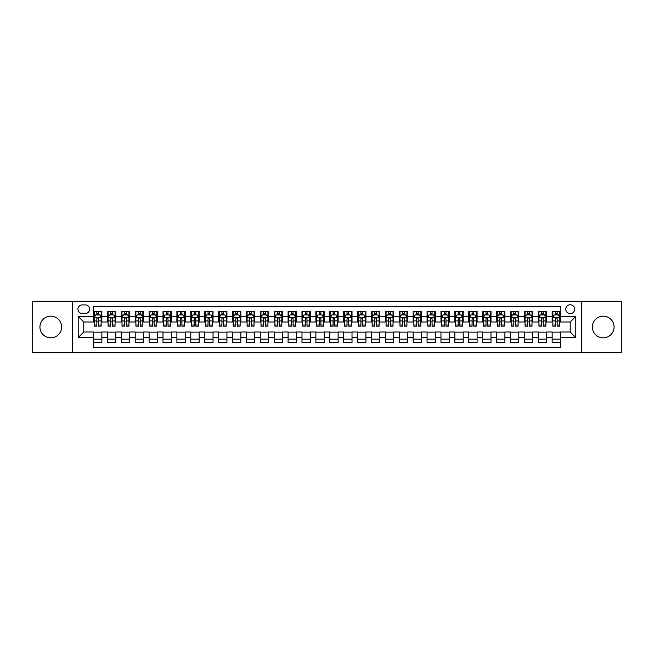 <?xml version="1.0" encoding="UTF-8"?>
<svg xmlns="http://www.w3.org/2000/svg" width="654" height="654" viewBox="0 0 654 654"><rect width="100%" height="100%" fill="white"/><g stroke="black" fill="none" stroke-linecap="round" stroke-linejoin="round"><path stroke-width="0.98" d="M603.233 316.16A10.84 10.84 0 0 0 592.393 327A10.84 10.84 0 0 0 603.233 337.84A10.84 10.84 0 0 0 614.073 327A10.84 10.84 0 0 0 603.233 316.16M50.767 316.16A10.84 10.84 0 0 0 39.927 327A10.84 10.84 0 0 0 50.767 337.84A10.84 10.84 0 0 0 61.607 327A10.84 10.84 0 0 0 50.767 316.16M570.223 304.764A4.447 4.447 0 0 0 565.775 309.211A4.447 4.447 0 0 0 570.223 313.658A4.447 4.447 0 0 0 574.67 309.211A4.447 4.447 0 0 0 570.223 304.764M581.341 352.71L621.3 352.71L621.3 301.29L581.341 301.29L581.341 352.71L72.659 352.71L72.659 301.29L32.7 301.29L32.7 352.71L72.659 352.71M560.494 311.361L552.156 311.361L552.156 316.438L546.597 316.438L546.597 321.997L552.156 321.997L552.156 316.438M546.597 316.438L546.597 311.361L538.258 311.361L538.258 316.438L532.699 316.438L532.699 321.997L538.258 321.997L538.258 316.438M532.699 316.438L532.699 311.361L524.361 311.361L524.361 316.438L518.802 316.438L518.802 321.997L524.361 321.997L524.361 316.438M518.802 316.438L518.802 311.361L510.463 311.361L510.463 316.438L504.904 316.438L504.904 321.997L510.463 321.997L510.463 316.438M504.904 316.438L504.904 311.361L496.558 311.361L496.558 316.438L490.999 316.438L490.999 321.997L496.558 321.997L496.558 316.438M490.999 316.438L490.999 311.361L482.66 311.361L482.66 316.438L477.101 316.438L477.101 321.997L482.66 321.997L482.66 316.438M477.101 316.438L477.101 311.361L468.763 311.361L468.763 316.438L463.204 316.438L463.204 321.997L468.763 321.997L468.763 316.438M463.204 316.438L463.204 311.361L454.865 311.361L454.865 316.438L449.306 316.438L449.306 321.997L454.865 321.997L454.865 316.438M449.306 316.438L449.306 311.361L440.968 311.361L440.968 316.438L435.409 316.438L435.409 321.997L440.968 321.997L440.968 316.438M435.409 316.438L435.409 311.361L427.07 311.361L427.07 316.438L421.511 316.438L421.511 321.997L427.07 321.997L427.07 316.438M421.511 316.438L421.511 311.361L413.173 311.361L413.173 316.438L407.614 316.438L407.614 321.997L413.173 321.997L413.173 316.438M407.614 316.438L407.614 311.361L399.275 311.361L399.275 316.438L393.716 316.438L393.716 321.997L399.275 321.997L399.275 316.438M393.716 316.438L393.716 311.361L385.369 311.361L385.369 316.438L379.811 316.438L379.811 321.997L385.369 321.997L385.369 316.438M379.811 316.438L379.811 311.361L371.472 311.361L371.472 316.438L365.913 316.438L365.913 321.997L371.472 321.997L371.472 316.438M365.913 316.438L365.913 311.361L357.575 311.361L357.575 316.438L352.016 316.438L352.016 321.997L357.575 321.997L357.575 316.438M352.016 316.438L352.016 311.361L343.677 311.361L343.677 316.438L338.118 316.438L338.118 321.997L343.677 321.997L343.677 316.438M338.118 316.438L338.118 311.361L329.779 311.361L329.779 316.438L324.221 316.438L324.221 321.997L329.779 321.997L329.779 316.438M324.221 316.438L324.221 311.361L315.882 311.361L315.882 316.438L310.323 316.438L310.323 321.997L315.882 321.997L315.882 316.438M310.323 316.438L310.323 311.361L301.984 311.361L301.984 316.438L296.425 316.438L296.425 321.997L301.984 321.997L301.984 316.438M296.425 316.438L296.425 311.361L288.087 311.361L288.087 316.438L282.528 316.438L282.528 321.997L288.087 321.997L288.087 316.438M282.528 316.438L282.528 311.361L274.19 311.361L274.19 316.438L268.631 316.438L268.631 321.997L274.19 321.997L274.19 316.438M268.631 316.438L268.631 311.361L260.284 311.361L260.284 316.438L254.725 316.438L254.725 321.997L260.284 321.997L260.284 316.438M254.725 316.438L254.725 311.361L246.386 311.361L246.386 316.438L240.827 316.438L240.827 321.997L246.386 321.997L246.386 316.438M240.827 316.438L240.827 311.361L232.489 311.361L232.489 316.438L226.93 316.438L226.93 321.997L232.489 321.997L232.489 316.438M226.93 316.438L226.93 311.361L218.591 311.361L218.591 316.438L213.032 316.438L213.032 321.997L218.591 321.997L218.591 316.438M213.032 316.438L213.032 311.361L204.694 311.361L204.694 316.438L199.135 316.438L199.135 321.997L204.694 321.997L204.694 316.438M199.135 316.438L199.135 311.361L190.796 311.361L190.796 316.438L185.237 316.438L185.237 321.997L190.796 321.997L190.796 316.438M185.237 316.438L185.237 311.361L176.899 311.361L176.899 316.438L171.34 316.438L171.34 321.997L176.899 321.997L176.899 316.438M171.34 316.438L171.34 311.361L163.001 311.361L163.001 316.438L157.442 316.438L157.442 321.997L163.001 321.997L163.001 316.438M157.442 316.438L157.442 311.361L149.096 311.361L149.096 316.438L143.537 316.438L143.537 321.997L149.096 321.997L149.096 316.438M143.537 316.438L143.537 311.361L135.198 311.361L135.198 316.438L129.639 316.438L129.639 321.997L135.198 321.997L135.198 316.438M129.639 316.438L129.639 311.361L121.301 311.361L121.301 316.438L115.742 316.438L115.742 321.997L121.301 321.997L121.301 316.438M115.742 316.438L115.742 311.361L107.403 311.361L107.403 321.997L101.844 321.997L101.844 311.361L93.506 311.361M93.506 342.639L101.844 342.639L101.844 332.003L107.403 332.003L107.403 342.639L115.742 342.639L115.742 332.003L121.301 332.003L121.301 337.562L115.742 337.562M121.301 337.562L121.301 342.639L129.639 342.639L129.639 332.003L135.198 332.003L135.198 337.562L129.639 337.562M135.198 337.562L135.198 342.639L143.537 342.639L143.537 332.003L149.096 332.003L149.096 337.562L143.537 337.562M149.096 337.562L149.096 342.639L157.442 342.639L157.442 332.003L163.001 332.003L163.001 337.562L157.442 337.562M163.001 337.562L163.001 342.639L171.34 342.639L171.34 332.003L176.899 332.003L176.899 337.562L171.34 337.562M176.899 337.562L176.899 342.639L185.237 342.639L185.237 332.003L190.796 332.003L190.796 337.562L185.237 337.562M190.796 337.562L190.796 342.639L199.135 342.639L199.135 332.003L204.694 332.003L204.694 337.562L199.135 337.562M204.694 337.562L204.694 342.639L213.032 342.639L213.032 332.003L218.591 332.003L218.591 337.562L213.032 337.562M218.591 337.562L218.591 342.639L226.93 342.639L226.93 332.003L232.489 332.003L232.489 337.562L226.93 337.562M232.489 337.562L232.489 342.639L240.827 342.639L240.827 332.003L246.386 332.003L246.386 337.562L240.827 337.562M246.386 337.562L246.386 342.639L254.725 342.639L254.725 332.003L260.284 332.003L260.284 337.562L254.725 337.562M260.284 337.562L260.284 342.639L268.631 342.639L268.631 332.003L274.19 332.003L274.19 337.562L268.631 337.562M274.19 337.562L274.19 342.639L282.528 342.639L282.528 332.003L288.087 332.003L288.087 337.562L282.528 337.562M288.087 337.562L288.087 342.639L296.425 342.639L296.425 332.003L301.984 332.003L301.984 337.562L296.425 337.562M301.984 337.562L301.984 342.639L310.323 342.639L310.323 332.003L315.882 332.003L315.882 337.562L310.323 337.562M315.882 337.562L315.882 342.639L324.221 342.639L324.221 332.003L329.779 332.003L329.779 337.562L324.221 337.562M329.779 337.562L329.779 342.639L338.118 342.639L338.118 332.003L343.677 332.003L343.677 337.562L338.118 337.562M343.677 337.562L343.677 342.639L352.016 342.639L352.016 332.003L357.575 332.003L357.575 337.562L352.016 337.562M357.575 337.562L357.575 342.639L365.913 342.639L365.913 332.003L371.472 332.003L371.472 337.562L365.913 337.562M371.472 337.562L371.472 342.639L379.811 342.639L379.811 332.003L385.369 332.003L385.369 337.562L379.811 337.562M385.369 337.562L385.369 342.639L393.716 342.639L393.716 332.003L399.275 332.003L399.275 337.562L393.716 337.562M399.275 337.562L399.275 342.639L407.614 342.639L407.614 332.003L413.173 332.003L413.173 337.562L407.614 337.562M413.173 337.562L413.173 342.639L421.511 342.639L421.511 332.003L427.07 332.003L427.07 337.562L421.511 337.562M427.07 337.562L427.07 342.639L435.409 342.639L435.409 332.003L440.968 332.003L440.968 337.562L435.409 337.562M440.968 337.562L440.968 342.639L449.306 342.639L449.306 332.003L454.865 332.003L454.865 337.562L449.306 337.562M454.865 337.562L454.865 342.639L463.204 342.639L463.204 332.003L468.763 332.003L468.763 337.562L463.204 337.562M468.763 337.562L468.763 342.639L477.101 342.639L477.101 332.003L482.66 332.003L482.66 337.562L477.101 337.562M482.66 337.562L482.66 342.639L490.999 342.639L490.999 332.003L496.558 332.003L496.558 337.562L490.999 337.562M496.558 337.562L496.558 342.639L504.904 342.639L504.904 332.003L510.463 332.003L510.463 337.562L504.904 337.562M510.463 337.562L510.463 342.639L518.802 342.639L518.802 332.003L524.361 332.003L524.361 337.562L518.802 337.562M524.361 337.562L524.361 342.639L532.699 342.639L532.699 332.003L538.258 332.003L538.258 337.562L532.699 337.562M538.258 337.562L538.258 342.639L546.597 342.639L546.597 332.003L552.156 332.003L552.156 337.562L546.597 337.562M82.249 313.519L85.306 313.519A4.308 4.308 0 0 0 89.614 309.211A4.308 4.308 0 0 0 85.306 304.903L82.249 304.903A4.308 4.308 0 0 0 77.94 309.211A4.308 4.308 0 0 0 82.249 313.519M581.341 301.29L72.659 301.29M560.494 316.438L560.494 306.71L93.506 306.71L93.506 321.997L83.777 321.997L83.777 332.003L93.506 332.003L93.506 347.29L560.494 347.29L560.494 332.003L570.223 332.003L570.223 321.997L560.494 321.997L560.494 316.438L575.782 316.438L575.782 337.562L560.494 337.562M93.506 337.562L78.218 337.562L78.218 316.438L93.506 316.438M552.156 337.562L552.156 342.639L560.494 342.639M93.506 314.836L94.201 314.836M96.841 314.836L98.509 314.836M101.149 314.836L101.844 314.836M93.506 321.858L94.201 321.858M96.841 321.858L98.509 321.858M101.149 321.858L101.844 321.858M93.506 332.142L101.844 332.142M93.506 339.164L101.844 339.164M107.403 321.858L108.098 321.858M110.739 321.858L112.406 321.858M115.047 321.858L115.742 321.858M107.403 314.836L108.098 314.836M110.739 314.836L112.406 314.836M115.047 314.836L115.742 314.836M107.403 332.142L115.742 332.142M107.403 339.164L115.742 339.164M121.301 332.142L129.639 332.142M121.301 339.164L129.639 339.164M121.301 314.836L121.996 314.836M124.636 314.836L126.304 314.836M128.944 314.836L129.639 314.836M121.301 321.858L121.996 321.858M124.636 321.858L126.304 321.858M128.944 321.858L129.639 321.858M135.198 332.142L143.537 332.142M135.198 339.164L143.537 339.164M135.198 314.836L135.893 314.836M138.534 314.836L140.201 314.836M142.842 314.836L143.537 314.836M135.198 321.858L135.893 321.858M138.534 321.858L140.201 321.858M142.842 321.858L143.537 321.858M149.096 332.142L157.442 332.142M149.096 339.164L157.442 339.164M149.096 314.836L149.791 314.836M152.439 314.836L154.107 314.836M156.747 314.836L157.442 314.836M149.096 321.858L149.791 321.858M152.439 321.858L154.107 321.858M156.747 321.858L157.442 321.858M163.001 332.142L171.34 332.142M163.001 339.164L171.34 339.164M163.001 314.836L163.696 314.836M166.337 314.836L168.004 314.836M170.645 314.836L171.34 314.836M163.001 321.858L163.696 321.858M166.337 321.858L168.004 321.858M170.645 321.858L171.34 321.858M176.899 332.142L185.237 332.142M176.899 339.164L185.237 339.164M176.899 314.836L177.594 314.836M180.234 314.836L181.902 314.836M184.542 314.836L185.237 314.836M176.899 321.858L177.594 321.858M180.234 321.858L181.902 321.858M184.542 321.858L185.237 321.858M190.796 332.142L199.135 332.142M190.796 339.164L199.135 339.164M190.796 314.836L191.491 314.836M194.132 314.836L195.799 314.836M198.44 314.836L199.135 314.836M190.796 321.858L191.491 321.858M194.132 321.858L195.799 321.858M198.44 321.858L199.135 321.858M204.694 332.142L213.032 332.142M204.694 339.164L213.032 339.164M204.694 314.836L205.389 314.836M208.029 314.836L209.697 314.836M212.337 314.836L213.032 314.836M204.694 321.858L205.389 321.858M208.029 321.858L209.697 321.858M212.337 321.858L213.032 321.858M218.591 332.142L226.93 332.142M218.591 339.164L226.93 339.164M218.591 314.836L219.286 314.836M221.927 314.836L223.594 314.836M226.235 314.836L226.93 314.836M218.591 321.858L219.286 321.858M221.927 321.858L223.594 321.858M226.235 321.858L226.93 321.858M232.489 332.142L240.827 332.142M232.489 339.164L240.827 339.164M232.489 314.836L233.184 314.836M235.824 314.836L237.492 314.836M240.132 314.836L240.827 314.836M232.489 321.858L233.184 321.858M235.824 321.858L237.492 321.858M240.132 321.858L240.827 321.858M246.386 332.142L254.725 332.142M246.386 339.164L254.725 339.164M246.386 314.836L247.081 314.836M249.722 314.836L251.389 314.836M254.03 314.836L254.725 314.836M246.386 321.858L247.081 321.858M249.722 321.858L251.389 321.858M254.03 321.858L254.725 321.858M260.284 332.142L268.631 332.142M260.284 339.164L268.631 339.164M260.284 314.836L260.979 314.836M263.619 314.836L265.287 314.836M267.927 314.836L268.631 314.836M260.284 321.858L260.979 321.858M263.619 321.858L265.287 321.858M267.927 321.858L268.631 321.858M274.19 332.142L282.528 332.142M274.19 339.164L282.528 339.164M274.19 314.836L274.884 314.836M277.525 314.836L279.193 314.836M281.833 314.836L282.528 314.836M274.19 321.858L274.884 321.858M277.525 321.858L279.193 321.858M281.833 321.858L282.528 321.858M288.087 332.142L296.425 332.142M288.087 339.164L296.425 339.164M288.087 314.836L288.782 314.836M291.422 314.836L293.09 314.836M295.731 314.836L296.425 314.836M288.087 321.858L288.782 321.858M291.422 321.858L293.09 321.858M295.731 321.858L296.425 321.858M301.984 332.142L310.323 332.142M301.984 339.164L310.323 339.164M301.984 314.836L302.679 314.836M305.32 314.836L306.988 314.836M309.628 314.836L310.323 314.836M301.984 321.858L302.679 321.858M305.32 321.858L306.988 321.858M309.628 321.858L310.323 321.858M315.882 332.142L324.221 332.142M315.882 339.164L324.221 339.164M315.882 314.836L316.577 314.836M319.217 314.836L320.885 314.836M323.526 314.836L324.221 314.836M315.882 321.858L316.577 321.858M319.217 321.858L320.885 321.858M323.526 321.858L324.221 321.858M329.779 332.142L338.118 332.142M329.779 339.164L338.118 339.164M329.779 314.836L330.474 314.836M333.115 314.836L334.783 314.836M337.423 314.836L338.118 314.836M329.779 321.858L330.474 321.858M333.115 321.858L334.783 321.858M337.423 321.858L338.118 321.858M343.677 332.142L352.016 332.142M343.677 339.164L352.016 339.164M343.677 314.836L344.372 314.836M347.012 314.836L348.68 314.836M351.321 314.836L352.016 314.836M343.677 321.858L344.372 321.858M347.012 321.858L348.68 321.858M351.321 321.858L352.016 321.858M357.575 332.142L365.913 332.142M357.575 339.164L365.913 339.164M357.575 314.836L358.269 314.836M360.91 314.836L362.578 314.836M365.218 314.836L365.913 314.836M357.575 321.858L358.269 321.858M360.91 321.858L362.578 321.858M365.218 321.858L365.913 321.858M371.472 332.142L379.811 332.142M371.472 339.164L379.811 339.164M371.472 314.836L372.167 314.836M374.807 314.836L376.475 314.836M379.116 314.836L379.811 314.836M371.472 321.858L372.167 321.858M374.807 321.858L376.475 321.858M379.116 321.858L379.811 321.858M385.369 332.142L393.716 332.142M385.369 339.164L393.716 339.164M385.369 314.836L386.073 314.836M388.713 314.836L390.381 314.836M393.021 314.836L393.716 314.836M385.369 321.858L386.073 321.858M388.713 321.858L390.381 321.858M393.021 321.858L393.716 321.858M399.275 332.142L407.614 332.142M399.275 339.164L407.614 339.164M399.275 314.836L399.97 314.836M402.611 314.836L404.278 314.836M406.919 314.836L407.614 314.836M399.275 321.858L399.97 321.858M402.611 321.858L404.278 321.858M406.919 321.858L407.614 321.858M413.173 332.142L421.511 332.142M413.173 339.164L421.511 339.164M413.173 314.836L413.868 314.836M416.508 314.836L418.176 314.836M420.816 314.836L421.511 314.836M413.173 321.858L413.868 321.858M416.508 321.858L418.176 321.858M420.816 321.858L421.511 321.858M427.07 332.142L435.409 332.142M427.07 339.164L435.409 339.164M427.07 314.836L427.765 314.836M430.406 314.836L432.073 314.836M434.714 314.836L435.409 314.836M427.07 321.858L427.765 321.858M430.406 321.858L432.073 321.858M434.714 321.858L435.409 321.858M440.968 332.142L449.306 332.142M440.968 339.164L449.306 339.164M440.968 314.836L441.663 314.836M444.303 314.836L445.971 314.836M448.611 314.836L449.306 314.836M440.968 321.858L441.663 321.858M444.303 321.858L445.971 321.858M448.611 321.858L449.306 321.858M454.865 332.142L463.204 332.142M454.865 339.164L463.204 339.164M454.865 314.836L455.56 314.836M458.201 314.836L459.868 314.836M462.509 314.836L463.204 314.836M454.865 321.858L455.56 321.858M458.201 321.858L459.868 321.858M462.509 321.858L463.204 321.858M468.763 332.142L477.101 332.142M468.763 339.164L477.101 339.164M468.763 314.836L469.458 314.836M472.098 314.836L473.766 314.836M476.406 314.836L477.101 314.836M468.763 321.858L469.458 321.858M472.098 321.858L473.766 321.858M476.406 321.858L477.101 321.858M482.66 332.142L490.999 332.142M482.66 339.164L490.999 339.164M482.66 314.836L483.355 314.836M485.996 314.836L487.663 314.836M490.304 314.836L490.999 314.836M482.66 321.858L483.355 321.858M485.996 321.858L487.663 321.858M490.304 321.858L490.999 321.858M496.558 332.142L504.904 332.142M496.558 339.164L504.904 339.164M496.558 314.836L497.253 314.836M499.893 314.836L501.561 314.836M504.209 314.836L504.904 314.836M496.558 321.858L497.253 321.858M499.893 321.858L501.561 321.858M504.209 321.858L504.904 321.858M510.463 332.142L518.802 332.142M510.463 339.164L518.802 339.164M510.463 314.836L511.158 314.836M513.799 314.836L515.466 314.836M518.107 314.836L518.802 314.836M510.463 321.858L511.158 321.858M513.799 321.858L515.466 321.858M518.107 321.858L518.802 321.858M524.361 332.142L532.699 332.142M524.361 339.164L532.699 339.164M524.361 314.836L525.056 314.836M527.696 314.836L529.364 314.836M532.004 314.836L532.699 314.836M524.361 321.858L525.056 321.858M527.696 321.858L529.364 321.858M532.004 321.858L532.699 321.858M538.258 332.142L546.597 332.142M538.258 339.164L546.597 339.164M538.258 314.836L538.953 314.836M541.594 314.836L543.261 314.836M545.902 314.836L546.597 314.836M538.258 321.858L538.953 321.858M541.594 321.858L543.261 321.858M545.902 321.858L546.597 321.858M552.156 332.142L560.494 332.142M552.156 339.164L560.494 339.164M552.156 314.836L552.851 314.836M555.491 314.836L557.159 314.836M559.799 314.836L560.494 314.836M552.156 321.858L552.851 321.858M555.491 321.858L557.159 321.858M559.799 321.858L560.494 321.858M83.777 321.997L78.218 316.438M83.777 332.003L78.218 337.562M575.782 316.438L570.223 321.997M575.782 337.562L570.223 332.003M98.509 313.168L96.841 313.168M101.149 325.03L98.509 325.03L98.509 326.166L101.149 326.166L101.149 317.689L99.76 314.909L95.59 314.909L94.201 317.689L94.201 326.166L96.841 326.166L96.841 325.03L94.201 325.03M94.201 317.689L94.201 311.361M101.149 317.689L101.149 311.361M96.841 314.909L96.841 311.361M98.509 311.361L98.509 314.909M98.509 325.03L98.509 318.727C97.953 317.656 97.397 317.656 96.841 318.727L96.841 325.03M112.406 313.168L110.739 313.168M115.047 325.03L112.406 325.03L112.406 326.166L115.047 326.166L115.047 317.689L113.657 314.909L109.488 314.909L108.098 317.689L108.098 326.166L110.739 326.166L110.739 325.03L108.098 325.03M108.098 317.689L108.098 311.361M115.047 317.689L115.047 311.361M110.739 314.909L110.739 311.361M112.406 311.361L112.406 314.909M112.406 325.03L112.406 318.727C111.85 317.656 111.294 317.656 110.739 318.727L110.739 325.03M126.304 313.168L124.636 313.168M128.944 325.03L126.304 325.03L126.304 326.166L128.944 326.166L128.944 317.689L127.555 314.909L123.385 314.909L121.996 317.689L121.996 326.166L124.636 326.166L124.636 325.03L121.996 325.03M121.996 317.689L121.996 311.361M128.944 317.689L128.944 311.361M124.636 314.909L124.636 311.361M126.304 311.361L126.304 314.909M126.304 325.03L126.304 318.727C125.748 317.656 125.192 317.656 124.636 318.727L124.636 325.03M140.201 313.168L138.534 313.168M142.842 325.03L140.201 325.03L140.201 326.166L142.842 326.166L142.842 317.689L141.452 314.909L137.283 314.909L135.893 317.689L135.893 326.166L138.534 326.166L138.534 325.03L135.893 325.03M135.893 317.689L135.893 311.361M142.842 317.689L142.842 311.361M138.534 314.909L138.534 311.361M140.201 311.361L140.201 314.909M140.201 325.03L140.201 318.727C139.654 317.656 139.089 317.656 138.534 318.727L138.534 325.03M154.107 313.168L152.439 313.168M156.747 325.03L154.107 325.03L154.107 326.166L156.747 326.166L156.747 317.689L155.358 314.909L151.188 314.909L149.791 317.689L149.791 326.166L152.439 326.166L152.439 325.03L149.791 325.03M149.791 317.689L149.791 311.361M156.747 317.689L156.747 311.361M152.439 314.909L152.439 311.361M154.107 311.361L154.107 314.909M154.107 325.03L154.107 318.727C153.551 317.656 152.995 317.656 152.439 318.727L152.439 325.03M168.004 313.168L166.337 313.168M170.645 325.03L168.004 325.03L168.004 326.166L170.645 326.166L170.645 317.689L169.255 314.909L165.086 314.909L163.696 317.689L163.696 326.166L166.337 326.166L166.337 325.03L163.696 325.03M163.696 317.689L163.696 311.361M170.645 317.689L170.645 311.361M166.337 314.909L166.337 311.361M168.004 311.361L168.004 314.909M168.004 325.03L168.004 318.727C167.449 317.656 166.893 317.656 166.337 318.727L166.337 325.03M181.902 313.168L180.234 313.168M184.542 325.03L181.902 325.03L181.902 326.166L184.542 326.166L184.542 317.689L183.153 314.909L178.983 314.909L177.594 317.689L177.594 326.166L180.234 326.166L180.234 325.03L177.594 325.03M177.594 317.689L177.594 311.361M184.542 317.689L184.542 311.361M180.234 314.909L180.234 311.361M181.902 311.361L181.902 314.909M181.902 325.03L181.902 318.727C181.346 317.656 180.79 317.656 180.234 318.727L180.234 325.03M195.799 313.168L194.132 313.168M198.44 325.03L195.799 325.03L195.799 326.166L198.44 326.166L198.44 317.689L197.05 314.909L192.881 314.909L191.491 317.689L191.491 326.166L194.132 326.166L194.132 325.03L191.491 325.03M191.491 317.689L191.491 311.361M198.44 317.689L198.44 311.361M194.132 314.909L194.132 311.361M195.799 311.361L195.799 314.909M195.799 325.03L195.799 318.727C195.244 317.656 194.688 317.656 194.132 318.727L194.132 325.03M209.697 313.168L208.029 313.168M212.337 325.03L209.697 325.03L209.697 326.166L212.337 326.166L212.337 317.689L210.948 314.909L206.778 314.909L205.389 317.689L205.389 326.166L208.029 326.166L208.029 325.03L205.389 325.03M205.389 317.689L205.389 311.361M212.337 317.689L212.337 311.361M208.029 314.909L208.029 311.361M209.697 311.361L209.697 314.909M209.697 325.03L209.697 318.727C209.141 317.656 208.585 317.656 208.029 318.727L208.029 325.03M223.594 313.168L221.927 313.168M226.235 325.03L223.594 325.03L223.594 326.166L226.235 326.166L226.235 317.689L224.845 314.909L220.676 314.909L219.286 317.689L219.286 326.166L221.927 326.166L221.927 325.03L219.286 325.03M219.286 317.689L219.286 311.361M226.235 317.689L226.235 311.361M221.927 314.909L221.927 311.361M223.594 311.361L223.594 314.909M223.594 325.03L223.594 318.727C223.039 317.656 222.483 317.656 221.927 318.727L221.927 325.03M237.492 313.168L235.824 313.168M240.132 325.03L237.492 325.03L237.492 326.166L240.132 326.166L240.132 317.689L238.743 314.909L234.573 314.909L233.184 317.689L233.184 326.166L235.824 326.166L235.824 325.03L233.184 325.03M233.184 317.689L233.184 311.361M240.132 317.689L240.132 311.361M235.824 314.909L235.824 311.361M237.492 311.361L237.492 314.909M237.492 325.03L237.492 318.727C236.936 317.656 236.38 317.656 235.824 318.727L235.824 325.03M251.389 313.168L249.722 313.168M254.03 325.03L251.389 325.03L251.389 326.166L254.03 326.166L254.03 317.689L252.64 314.909L248.471 314.909L247.081 317.689L247.081 326.166L249.722 326.166L249.722 325.03L247.081 325.03M247.081 317.689L247.081 311.361M254.03 317.689L254.03 311.361M249.722 314.909L249.722 311.361M251.389 311.361L251.389 314.909M251.389 325.03L251.389 318.727C250.834 317.656 250.278 317.656 249.722 318.727L249.722 325.03M265.287 313.168L263.619 313.168M267.927 325.03L265.287 325.03L265.287 326.166L267.927 326.166L267.927 317.689L266.538 314.909L262.368 314.909L260.979 317.689L260.979 326.166L263.619 326.166L263.619 325.03L260.979 325.03M260.979 317.689L260.979 311.361M267.927 317.689L267.927 311.361M263.619 314.909L263.619 311.361M265.287 311.361L265.287 314.909M265.287 325.03L265.287 318.727C264.739 317.656 264.183 317.656 263.619 318.727L263.619 325.03M279.193 313.168L277.525 313.168M281.833 325.03L279.193 325.03L279.193 326.166L281.833 326.166L281.833 317.689L280.443 314.909L276.274 314.909L274.884 317.689L274.884 326.166L277.525 326.166L277.525 325.03L274.884 325.03M274.884 317.689L274.884 311.361M281.833 317.689L281.833 311.361M277.525 314.909L277.525 311.361M279.193 311.361L279.193 314.909M279.193 325.03L279.193 318.727C278.637 317.656 278.081 317.656 277.525 318.727L277.525 325.03M293.09 313.168L291.422 313.168M295.731 325.03L293.09 325.03L293.09 326.166L295.731 326.166L295.731 317.689L294.341 314.909L290.172 314.909L288.782 317.689L288.782 326.166L291.422 326.166L291.422 325.03L288.782 325.03M288.782 317.689L288.782 311.361M295.731 317.689L295.731 311.361M291.422 314.909L291.422 311.361M293.09 311.361L293.09 314.909M293.09 325.03L293.09 318.727C292.534 317.656 291.978 317.656 291.422 318.727L291.422 325.03M306.988 313.168L305.32 313.168M309.628 325.03L306.988 325.03L306.988 326.166L309.628 326.166L309.628 317.689L308.238 314.909L304.069 314.909L302.679 317.689L302.679 326.166L305.32 326.166L305.32 325.03L302.679 325.03M302.679 317.689L302.679 311.361M309.628 317.689L309.628 311.361M305.32 314.909L305.32 311.361M306.988 311.361L306.988 314.909M306.988 325.03L306.988 318.727C306.432 317.656 305.876 317.656 305.32 318.727L305.32 325.03M320.885 313.168L319.217 313.168M323.526 325.03L320.885 325.03L320.885 326.166L323.526 326.166L323.526 317.689L322.136 314.909L317.967 314.909L316.577 317.689L316.577 326.166L319.217 326.166L319.217 325.03L316.577 325.03M316.577 317.689L316.577 311.361M323.526 317.689L323.526 311.361M319.217 314.909L319.217 311.361M320.885 311.361L320.885 314.909M320.885 325.03L320.885 318.727C320.329 317.656 319.773 317.656 319.217 318.727L319.217 325.03M334.783 313.168L333.115 313.168M337.423 325.03L334.783 325.03L334.783 326.166L337.423 326.166L337.423 317.689L336.033 314.909L331.864 314.909L330.474 317.689L330.474 326.166L333.115 326.166L333.115 325.03L330.474 325.03M330.474 317.689L330.474 311.361M337.423 317.689L337.423 311.361M333.115 314.909L333.115 311.361M334.783 311.361L334.783 314.909M334.783 325.03L334.783 318.727C334.227 317.656 333.671 317.656 333.115 318.727L333.115 325.03M348.68 313.168L347.012 313.168M351.321 325.03L348.68 325.03L348.68 326.166L351.321 326.166L351.321 317.689L349.931 314.909L345.762 314.909L344.372 317.689L344.372 326.166L347.012 326.166L347.012 325.03L344.372 325.03M344.372 317.689L344.372 311.361M351.321 317.689L351.321 311.361M347.012 314.909L347.012 311.361M348.68 311.361L348.68 314.909M348.68 325.03L348.68 318.727C348.124 317.656 347.568 317.656 347.012 318.727L347.012 325.03M362.578 313.168L360.91 313.168M365.218 325.03L362.578 325.03L362.578 326.166L365.218 326.166L365.218 317.689L363.828 314.909L359.659 314.909L358.269 317.689L358.269 326.166L360.91 326.166L360.91 325.03L358.269 325.03M358.269 317.689L358.269 311.361M365.218 317.689L365.218 311.361M360.91 314.909L360.91 311.361M362.578 311.361L362.578 314.909M362.578 325.03L362.578 318.727C362.022 317.656 361.466 317.656 360.91 318.727L360.91 325.03M376.475 313.168L374.807 313.168M379.116 325.03L376.475 325.03L376.475 326.166L379.116 326.166L379.116 317.689L377.726 314.909L373.557 314.909L372.167 317.689L372.167 326.166L374.807 326.166L374.807 325.03L372.167 325.03M372.167 317.689L372.167 311.361M379.116 317.689L379.116 311.361M374.807 314.909L374.807 311.361M376.475 311.361L376.475 314.909M376.475 325.03L376.475 318.727C375.927 317.656 375.371 317.656 374.807 318.727L374.807 325.03M390.381 313.168L388.713 313.168M393.021 325.03L390.381 325.03L390.381 326.166L393.021 326.166L393.021 317.689L391.632 314.909L387.462 314.909L386.073 317.689L386.073 326.166L388.713 326.166L388.713 325.03L386.073 325.03M386.073 317.689L386.073 311.361M393.021 317.689L393.021 311.361M388.713 314.909L388.713 311.361M390.381 311.361L390.381 314.909M390.381 325.03L390.381 318.727C389.825 317.656 389.269 317.656 388.713 318.727L388.713 325.03M404.278 313.168L402.611 313.168M406.919 325.03L404.278 325.03L404.278 326.166L406.919 326.166L406.919 317.689L405.529 314.909L401.36 314.909L399.97 317.689L399.97 326.166L402.611 326.166L402.611 325.03L399.97 325.03M399.97 317.689L399.97 311.361M406.919 317.689L406.919 311.361M402.611 314.909L402.611 311.361M404.278 311.361L404.278 314.909M404.278 325.03L404.278 318.727C403.722 317.656 403.166 317.656 402.611 318.727L402.611 325.03M418.176 313.168L416.508 313.168M420.816 325.03L418.176 325.03L418.176 326.166L420.816 326.166L420.816 317.689L419.427 314.909L415.257 314.909L413.868 317.689L413.868 326.166L416.508 326.166L416.508 325.03L413.868 325.03M413.868 317.689L413.868 311.361M420.816 317.689L420.816 311.361M416.508 314.909L416.508 311.361M418.176 311.361L418.176 314.909M418.176 325.03L418.176 318.727C417.62 317.656 417.064 317.656 416.508 318.727L416.508 325.03M432.073 313.168L430.406 313.168M434.714 325.03L432.073 325.03L432.073 326.166L434.714 326.166L434.714 317.689L433.324 314.909L429.155 314.909L427.765 317.689L427.765 326.166L430.406 326.166L430.406 325.03L427.765 325.03M427.765 317.689L427.765 311.361M434.714 317.689L434.714 311.361M430.406 314.909L430.406 311.361M432.073 311.361L432.073 314.909M432.073 325.03L432.073 318.727C431.517 317.656 430.961 317.656 430.406 318.727L430.406 325.03M445.971 313.168L444.303 313.168M448.611 325.03L445.971 325.03L445.971 326.166L448.611 326.166L448.611 317.689L447.222 314.909L443.052 314.909L441.663 317.689L441.663 326.166L444.303 326.166L444.303 325.03L441.663 325.03M441.663 317.689L441.663 311.361M448.611 317.689L448.611 311.361M444.303 314.909L444.303 311.361M445.971 311.361L445.971 314.909M445.971 325.03L445.971 318.727C445.415 317.656 444.859 317.656 444.303 318.727L444.303 325.03M459.868 313.168L458.201 313.168M462.509 325.03L459.868 325.03L459.868 326.166L462.509 326.166L462.509 317.689L461.119 314.909L456.95 314.909L455.56 317.689L455.56 326.166L458.201 326.166L458.201 325.03L455.56 325.03M455.56 317.689L455.56 311.361M462.509 317.689L462.509 311.361M458.201 314.909L458.201 311.361M459.868 311.361L459.868 314.909M459.868 325.03L459.868 318.727C459.312 317.656 458.756 317.656 458.201 318.727L458.201 325.03M473.766 313.168L472.098 313.168M476.406 325.03L473.766 325.03L473.766 326.166L476.406 326.166L476.406 317.689L475.017 314.909L470.847 314.909L469.458 317.689L469.458 326.166L472.098 326.166L472.098 325.03L469.458 325.03M469.458 317.689L469.458 311.361M476.406 317.689L476.406 311.361M472.098 314.909L472.098 311.361M473.766 311.361L473.766 314.909M473.766 325.03L473.766 318.727C473.21 317.656 472.654 317.656 472.098 318.727L472.098 325.03M487.663 313.168L485.996 313.168M490.304 325.03L487.663 325.03L487.663 326.166L490.304 326.166L490.304 317.689L488.914 314.909L484.745 314.909L483.355 317.689L483.355 326.166L485.996 326.166L485.996 325.03L483.355 325.03M483.355 317.689L483.355 311.361M490.304 317.689L490.304 311.361M485.996 314.909L485.996 311.361M487.663 311.361L487.663 314.909M487.663 325.03L487.663 318.727C487.107 317.656 486.551 317.656 485.996 318.727L485.996 325.03M501.561 313.168L499.893 313.168M504.209 325.03L501.561 325.03L501.561 326.166L504.209 326.166L504.209 317.689L502.812 314.909L498.642 314.909L497.253 317.689L497.253 326.166L499.893 326.166L499.893 325.03L497.253 325.03M497.253 317.689L497.253 311.361M504.209 317.689L504.209 311.361M499.893 314.909L499.893 311.361M501.561 311.361L501.561 314.909M501.561 325.03L501.561 318.727C501.013 317.656 500.457 317.656 499.893 318.727L499.893 325.03M515.466 313.168L513.799 313.168M518.107 325.03L515.466 325.03L515.466 326.166L518.107 326.166L518.107 317.689L516.717 314.909L512.548 314.909L511.158 317.689L511.158 326.166L513.799 326.166L513.799 325.03L511.158 325.03M511.158 317.689L511.158 311.361M518.107 317.689L518.107 311.361M513.799 314.909L513.799 311.361M515.466 311.361L515.466 314.909M515.466 325.03L515.466 318.727C514.911 317.656 514.355 317.656 513.799 318.727L513.799 325.03M529.364 313.168L527.696 313.168M532.004 325.03L529.364 325.03L529.364 326.166L532.004 326.166L532.004 317.689L530.615 314.909L526.445 314.909L525.056 317.689L525.056 326.166L527.696 326.166L527.696 325.03L525.056 325.03M525.056 317.689L525.056 311.361M532.004 317.689L532.004 311.361M527.696 314.909L527.696 311.361M529.364 311.361L529.364 314.909M529.364 325.03L529.364 318.727C528.808 317.656 528.252 317.656 527.696 318.727L527.696 325.03M543.261 313.168L541.594 313.168M545.902 325.03L543.261 325.03L543.261 326.166L545.902 326.166L545.902 317.689L544.512 314.909L540.343 314.909L538.953 317.689L538.953 326.166L541.594 326.166L541.594 325.03L538.953 325.03M538.953 317.689L538.953 311.361M545.902 317.689L545.902 311.361M541.594 314.909L541.594 311.361M543.261 311.361L543.261 314.909M543.261 325.03L543.261 318.727C542.706 317.656 542.15 317.656 541.594 318.727L541.594 325.03M557.159 313.168L555.491 313.168M559.799 325.03L557.159 325.03L557.159 326.166L559.799 326.166L559.799 317.689L558.41 314.909L554.24 314.909L552.851 317.689L552.851 326.166L555.491 326.166L555.491 325.03L552.851 325.03M552.851 317.689L552.851 311.361M559.799 317.689L559.799 311.361M555.491 314.909L555.491 311.361M557.159 311.361L557.159 314.909M557.159 325.03L557.159 318.727C556.603 317.656 556.047 317.656 555.491 318.727L555.491 325.03M107.403 337.562L101.844 337.562M107.403 316.438L101.844 316.438M101.117 317.615L94.233 317.615M94.201 315.669L95.206 315.669M100.144 315.669L101.149 315.669M96.841 320.91L94.201 320.91M101.149 320.91L98.509 320.91M98.509 314.059L96.841 314.059M115.014 317.615L108.131 317.615M108.098 315.669L109.104 315.669M114.041 315.669L115.047 315.669M110.739 320.91L108.098 320.91M115.047 320.91L112.406 320.91M112.406 314.059L110.739 314.059M128.912 317.615L122.036 317.615M121.996 315.669L123.001 315.669M127.939 315.669L128.944 315.669M124.636 320.91L121.996 320.91M128.944 320.91L126.304 320.91M126.304 314.059L124.636 314.059M142.809 317.615L135.934 317.615M135.893 315.669L136.907 315.669M141.836 315.669L142.842 315.669M138.534 320.91L135.893 320.91M142.842 320.91L140.201 320.91M140.201 314.059L138.534 314.059M156.707 317.615L149.831 317.615M149.791 315.669L150.804 315.669M155.734 315.669L156.747 315.669M152.439 320.91L149.791 320.91M156.747 320.91L154.107 320.91M154.107 314.059L152.439 314.059M170.604 317.615L163.729 317.615M163.696 315.669L164.702 315.669M169.631 315.669L170.645 315.669M166.337 320.91L163.696 320.91M170.645 320.91L168.004 320.91M168.004 314.059L166.337 314.059M184.51 317.615L177.626 317.615M177.594 315.669L178.599 315.669M183.537 315.669L184.542 315.669M180.234 320.91L177.594 320.91M184.542 320.91L181.902 320.91M181.902 314.059L180.234 314.059M198.407 317.615L191.524 317.615M191.491 315.669L192.497 315.669M197.434 315.669L198.44 315.669M194.132 320.91L191.491 320.91M198.44 320.91L195.799 320.91M195.799 314.059L194.132 314.059M212.305 317.615L205.421 317.615M205.389 315.669L206.394 315.669M211.332 315.669L212.337 315.669M208.029 320.91L205.389 320.91M212.337 320.91L209.697 320.91M209.697 314.059L208.029 314.059M226.202 317.615L219.319 317.615M219.286 315.669L220.292 315.669M225.229 315.669L226.235 315.669M221.927 320.91L219.286 320.91M226.235 320.91L223.594 320.91M223.594 314.059L221.927 314.059M240.1 317.615L233.216 317.615M233.184 315.669L234.189 315.669M239.127 315.669L240.132 315.669M235.824 320.91L233.184 320.91M240.132 320.91L237.492 320.91M237.492 314.059L235.824 314.059M253.997 317.615L247.122 317.615M247.081 315.669L248.095 315.669M253.024 315.669L254.03 315.669M249.722 320.91L247.081 320.91M254.03 320.91L251.389 320.91M251.389 314.059L249.722 314.059M267.895 317.615L261.02 317.615M260.979 315.669L261.992 315.669M266.922 315.669L267.927 315.669M263.619 320.91L260.979 320.91M267.927 320.91L265.287 320.91M265.287 314.059L263.619 314.059M281.792 317.615L274.917 317.615M274.884 315.669L275.89 315.669M280.819 315.669L281.833 315.669M277.525 320.91L274.884 320.91M281.833 320.91L279.193 320.91M279.193 314.059L277.525 314.059M295.69 317.615L288.815 317.615M288.782 315.669L289.787 315.669M294.717 315.669L295.731 315.669M291.422 320.91L288.782 320.91M295.731 320.91L293.09 320.91M293.09 314.059L291.422 314.059M309.595 317.615L302.712 317.615M302.679 315.669L303.685 315.669M308.623 315.669L309.628 315.669M305.32 320.91L302.679 320.91M309.628 320.91L306.988 320.91M306.988 314.059L305.32 314.059M323.493 317.615L316.61 317.615M316.577 315.669L317.582 315.669M322.52 315.669L323.526 315.669M319.217 320.91L316.577 320.91M323.526 320.91L320.885 320.91M320.885 314.059L319.217 314.059M337.39 317.615L330.507 317.615M330.474 315.669L331.48 315.669M336.418 315.669L337.423 315.669M333.115 320.91L330.474 320.91M337.423 320.91L334.783 320.91M334.783 314.059L333.115 314.059M351.288 317.615L344.405 317.615M344.372 315.669L345.377 315.669M350.315 315.669L351.321 315.669M347.012 320.91L344.372 320.91M351.321 320.91L348.68 320.91M348.68 314.059L347.012 314.059M365.185 317.615L358.31 317.615M358.269 315.669L359.283 315.669M364.213 315.669L365.218 315.669M360.91 320.91L358.269 320.91M365.218 320.91L362.578 320.91M362.578 314.059L360.91 314.059M379.083 317.615L372.208 317.615M372.167 315.669L373.181 315.669M378.11 315.669L379.116 315.669M374.807 320.91L372.167 320.91M379.116 320.91L376.475 320.91M376.475 314.059L374.807 314.059M392.98 317.615L386.105 317.615M386.073 315.669L387.078 315.669M392.008 315.669L393.021 315.669M388.713 320.91L386.073 320.91M393.021 320.91L390.381 320.91M390.381 314.059L388.713 314.059M406.878 317.615L400.003 317.615M399.97 315.669L400.976 315.669M405.905 315.669L406.919 315.669M402.611 320.91L399.97 320.91M406.919 320.91L404.278 320.91M404.278 314.059L402.611 314.059M420.784 317.615L413.9 317.615M413.868 315.669L414.873 315.669M419.811 315.669L420.816 315.669M416.508 320.91L413.868 320.91M420.816 320.91L418.176 320.91M418.176 314.059L416.508 314.059M434.681 317.615L427.798 317.615M427.765 315.669L428.771 315.669M433.708 315.669L434.714 315.669M430.406 320.91L427.765 320.91M434.714 320.91L432.073 320.91M432.073 314.059L430.406 314.059M448.579 317.615L441.695 317.615M441.663 315.669L442.668 315.669M447.606 315.669L448.611 315.669M444.303 320.91L441.663 320.91M448.611 320.91L445.971 320.91M445.971 314.059L444.303 314.059M462.476 317.615L455.593 317.615M455.56 315.669L456.566 315.669M461.503 315.669L462.509 315.669M458.201 320.91L455.56 320.91M462.509 320.91L459.868 320.91M459.868 314.059L458.201 314.059M476.374 317.615L469.49 317.615M469.458 315.669L470.463 315.669M475.401 315.669L476.406 315.669M472.098 320.91L469.458 320.91M476.406 320.91L473.766 320.91M473.766 314.059L472.098 314.059M490.271 317.615L483.396 317.615M483.355 315.669L484.369 315.669M489.298 315.669L490.304 315.669M485.996 320.91L483.355 320.91M490.304 320.91L487.663 320.91M487.663 314.059L485.996 314.059M504.169 317.615L497.293 317.615M497.253 315.669L498.266 315.669M503.196 315.669L504.209 315.669M499.893 320.91L497.253 320.91M504.209 320.91L501.561 320.91M501.561 314.059L499.893 314.059M518.066 317.615L511.191 317.615M511.158 315.669L512.164 315.669M517.093 315.669L518.107 315.669M513.799 320.91L511.158 320.91M518.107 320.91L515.466 320.91M515.466 314.059L513.799 314.059M531.964 317.615L525.088 317.615M525.056 315.669L526.061 315.669M530.999 315.669L532.004 315.669M527.696 320.91L525.056 320.91M532.004 320.91L529.364 320.91M529.364 314.059L527.696 314.059M545.869 317.615L538.986 317.615M538.953 315.669L539.959 315.669M544.896 315.669L545.902 315.669M541.594 320.91L538.953 320.91M545.902 320.91L543.261 320.91M543.261 314.059L541.594 314.059M559.767 317.615L552.883 317.615M552.851 315.669L553.856 315.669M558.794 315.669L559.799 315.669M555.491 320.91L552.851 320.91M559.799 320.91L557.159 320.91M557.159 314.059L555.491 314.059"/></g></svg>
